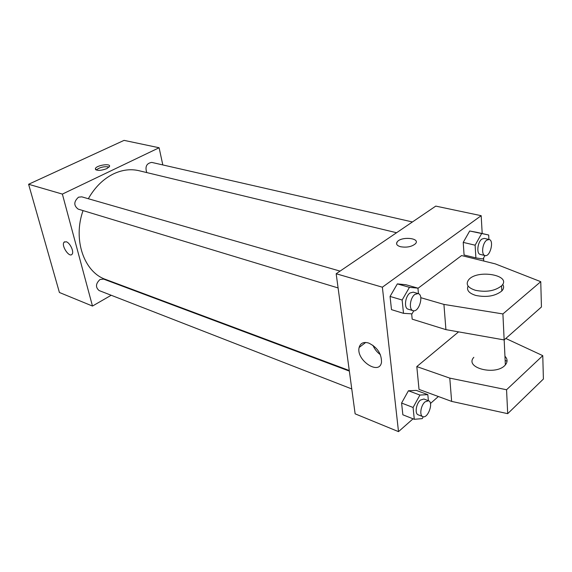 <?xml version="1.0" encoding="UTF-8"?>
<svg xmlns="http://www.w3.org/2000/svg" width="572" height="572" viewBox="0 0 572 572"><rect width="100%" height="100%" fill="white"/><g stroke="black" fill="none" stroke-linecap="round" stroke-linejoin="round"><path stroke-width="0.86" d="M111.204 295.259L92.478 306.056L59.409 292.485L28.6 184.27L124.074 140.369L159.116 147.755L162.805 164.936M92.478 306.056L62.369 194.094L28.6 184.27M66.266 241.756C70.063 242.807 74.296 251.923 72.079 254.225C69.362 258.151 60.932 245.495 64.057 242.192L66.266 241.756M396.575 232.732L138.953 170.699C130.673 168.747 122.194 169.812 113.499 173.895C103.296 178.929 94.902 187.208 88.324 198.727M83.054 210.603C72.615 239.704 84.134 272.265 105.663 279.443L349.27 370.513M125.676 286.922L125.204 287.194M62.369 194.094L159.116 147.755M349.349 371.099L103.611 279.107L100.014 279.501C95.653 283.612 95.352 287.294 99.113 290.555L351.766 388.946M340.061 271.114L81.782 196.847L78.514 197.183C73.702 201.623 73.595 205.605 78.178 209.123L338.095 287.938M146.754 172.58C144.895 166.666 146.561 163.277 151.752 162.405L412.426 221.965M106.842 168.633C100.15 170.964 96.325 170.971 95.367 168.654C96.232 165.279 111.054 162.999 109.488 166.481L106.842 168.633M96.182 170.006C100.057 167.16 104.383 166.173 109.159 167.031M72.079 254.225C69.362 258.144 60.932 245.488 64.057 242.192L64.572 241.77M413.055 418.811L398.505 431.631L355.133 413.835L336.172 273.752L435.771 206.106L481.181 215.687L482.196 233.54M368.726 343.064C377.291 347.311 381.553 353.682 381.51 362.176C379.543 375.983 355.798 360.11 359.137 347.49C360.381 343.078 363.577 341.606 368.726 343.064M398.505 431.631L382.375 287.194L336.172 273.752M372.937 345.302C374.546 349.099 377.019 352.223 380.38 354.676M438.359 396.51L430.451 403.482M483.583 257.972L483.762 261.039M400.557 246.732C396.854 245.624 395.745 243.987 397.233 241.82C401.408 236.136 420.699 238.016 415.501 243.679C411.869 246.739 406.892 247.755 400.557 246.732M382.375 287.194L481.181 215.687M415.501 243.679C420.706 238.023 401.408 236.143 397.233 241.82L396.56 243.693M408.422 390.769L416.359 390.411L408.422 390.769L401.587 403.046L408.422 390.769L419.927 395.052L427.82 394.644L428.385 400.686M402.86 414.793L401.587 403.046L402.86 414.793L414.285 419.297L413.084 407.464L419.927 395.052M469.691 230.995L476.848 232.339L469.691 230.995L463.227 242.392L469.691 230.995L488.681 235.006L488.924 239.439M464.071 254.998L463.227 242.392L464.071 254.998L475.89 257.9L475.118 245.195L481.588 233.676M397.354 283.891L405.898 284.734L397.354 283.891L390.061 296.432L397.354 283.891L409.452 287.33L417.939 288.145L418.454 293.679M391.491 309.638L390.061 296.432L391.491 309.638L403.496 313.334L402.137 300.014L409.452 287.33M416.802 366.588L449.785 378.113L506.556 389.754L542.764 355.648L543.4 379.029L507.7 413.663L451.637 401.394L419.026 389.403L416.802 366.588L458.572 331.874M417.96 288.338L461.575 255.562L495.281 263.878L540.754 281.681L541.441 307L504.154 339.925L445.924 329.636L412.176 319.155L411.661 313.828M473.823 357.321C463.899 368.011 496.403 376.133 505.362 364.864C507.75 361.904 507.607 359.03 504.947 356.249M542.764 355.648L505.812 338.467M501.787 290.476L502.144 290.626M502.681 284.398C504.147 286.579 503.861 288.774 501.808 290.984C495.302 296.117 486.622 297.597 475.768 295.431C468.876 293.229 466.323 290.111 468.096 286.072M540.754 281.681L502.91 313.942L443.922 304.404L420.792 297.69M475.454 290.304C467.61 287.709 465.379 284.162 468.747 279.672C477.463 269.033 512.448 275.261 501.565 285.843C495.037 290.955 486.336 292.442 475.454 290.304M505.147 360.353L507.042 361.275M451.637 401.394L449.785 378.113M507.7 413.663L506.556 389.754M504.154 339.925L502.91 313.942M445.924 329.636L443.922 304.404M484.942 255.534L483.033 258.966L475.89 257.9M489.103 239.482L484.298 238.388L481.896 239.075C477.506 242.006 476.254 253.854 480.251 254.397L485.035 255.555C490.125 257.178 494.408 240.319 489.103 239.482L486.708 240.183C482.325 243.129 481.052 255.012 485.035 255.555M475.118 245.195L463.227 242.392M488.681 235.006L476.848 232.339M413.785 310.775L412.033 313.849L403.496 313.334M418.125 293.558L413.234 292.156L410.002 293C405.105 296.303 403.768 308.287 408.165 309.187L413.034 310.66C418.897 312.855 424.238 294.902 418.125 293.558L414.9 294.416C410.002 297.74 408.644 309.767 413.034 310.66M402.137 300.014L390.061 296.432M417.939 288.145L405.898 284.734M423.259 416.731L422.222 418.632L414.285 419.297M428.557 400.757L423.909 399.013L420.42 400.085C416.123 403.517 414.571 413.785 418.175 414.807L422.801 416.609C427.835 418.969 433.862 402.331 428.557 400.757L425.075 401.837C420.785 405.291 419.212 415.594 422.801 416.609M413.084 407.464L401.587 403.046M427.82 394.644L416.359 390.411M95.617 169.648L95.367 168.654M359.137 347.49L365.701 342.464M505.362 364.864L504.168 339.918M501.565 285.843L501.808 290.984"/></g></svg>
